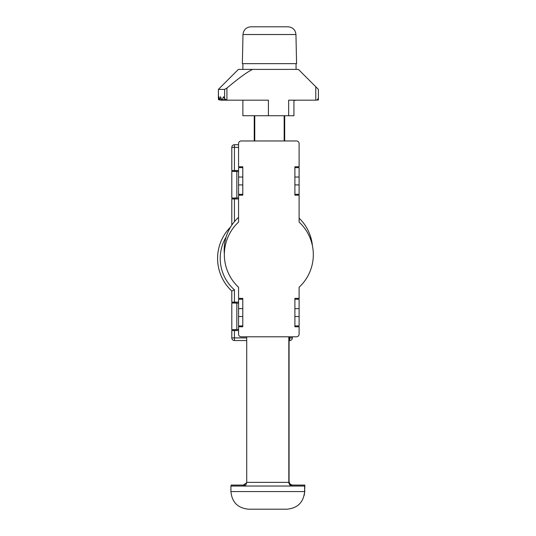 <?xml version="1.0" encoding="UTF-8"?>
<svg xmlns="http://www.w3.org/2000/svg" width="536" height="536" viewBox="0 0 536 536"><rect width="100%" height="100%" fill="white"/><g stroke="black" fill="none" stroke-linecap="round" stroke-linejoin="round"><path stroke-width="0.8" d="M224.363 253.943A44.22 44.22 0 0 1 238.567 217.308M299.108 218.125A44.22 44.22 0 0 1 312.421 245.776M254.238 115.716L254.238 140.968M296.053 100.185L293.929 100.493L293.929 115.716L293.929 100.185L293.929 115.716L288.663 115.716L288.663 100.185L315.778 100.185L315.778 86.758L298.405 69.392L252.637 69.392C247.384 71.851 238.815 78.082 226.922 88.085L226.922 100.185L220.088 100.011M284.696 115.716L284.696 140.968M295.952 34.525L296.575 63.65L242.359 63.65L242.982 34.525C243.525 29.822 246.158 27.242 250.875 26.8L288.06 26.8C292.777 27.242 295.41 29.822 295.952 34.525L242.982 34.525M246.714 336.789L246.714 482.353C246.493 484.591 245.267 485.817 243.029 486.038M230.922 491.566L230.922 486.038L304.615 486.038L304.615 491.566L230.922 491.566C231.967 502.279 237.843 508.155 248.557 509.2L286.981 509.2C297.694 508.155 303.57 502.279 304.615 491.566M231.17 486.038L231.17 485.073L245.515 485.073M290.016 485.073L304.863 485.073L304.615 490.594M315.778 86.758L318.411 89.391L318.411 100.011L316.716 100.011M225.408 99.703L221.623 99.703L222.212 99.703L223.546 96.761L224.618 98.825L224.618 89.391L218.393 89.391L218.393 96.761A99.944 70.672 0 0 0 218.48 99.703L218.393 89.391L238.393 69.392L252.637 69.392M219.8 99.703L220.611 96.761L221.623 99.703L219.8 99.703M242.868 100.185L242.868 115.716L268.402 115.716L268.402 100.185L221.026 100.185M218.936 96.761L219.465 99.703L218.588 99.703L218.936 96.761M226.922 100.185L224.618 98.825M318.411 89.391L318.411 97.552C318.25 99.147 317.372 100.024 315.778 100.185M268.402 115.716L288.663 115.716M309.875 100.185L293.929 100.185M224.618 89.391L226.922 88.085M238.567 329.479L231.807 329.68L231.807 302.987L236.014 302.987L236.014 302.123L231.807 302.123L231.807 291.028A44.481 44.481 0 0 1 230.607 226.989M234.44 330.545L234.44 337.915L231.807 337.915L231.807 330.545L236.014 330.545L236.014 329.68L231.807 329.68M238.567 197.878L231.807 198.085L231.807 171.386L236.014 171.386L236.014 170.522L231.807 170.522L231.807 147.36L234.44 147.36L234.44 170.522M231.807 225.127L231.807 198.95L236.014 198.95L236.014 198.085L231.807 198.085M239.438 195.184L239.438 194.327M236.014 198.95L238.567 198.95M238.567 302.123L236.014 302.123M239.438 326.786L239.438 325.922M236.014 330.545L238.567 330.545M238.567 170.522L236.014 170.522M238.902 195.184L238.902 194.327M238.902 326.786L238.902 325.922M231.807 147.36A2.633 2.633 0 0 1 234.44 144.727L238.567 144.727M292.341 336.789L292.341 337.915A2.633 2.633 0 0 1 289.708 340.548L289.072 340.548M246.714 340.548L234.44 340.548A2.633 2.633 0 0 1 231.807 337.915M231.807 171.386L238.567 171.587M231.807 302.987L238.567 303.188M226.112 237.026A41.848 41.848 0 0 0 234.44 289.855L231.807 291.028M294.894 326.786L294.894 298.364L299.108 298.364L299.108 287.263A44.481 44.481 0 0 0 299.108 222.078L299.108 195.184L294.894 195.184L294.894 166.763L299.108 166.763L299.108 143.601A2.633 2.633 0 0 0 296.475 140.968L241.2 140.968A2.633 2.633 0 0 0 238.567 143.601L238.567 166.763L242.781 166.763L242.781 195.184L238.567 195.184L238.567 222.078A44.481 44.481 0 0 0 238.567 287.263L238.567 298.364L242.781 298.364L242.781 326.786L238.567 326.786L238.567 334.156A2.633 2.633 0 0 0 241.2 336.789L296.475 336.789A2.633 2.633 0 0 0 299.108 334.156L299.108 326.786L294.894 326.786M294.894 316.521L299.108 316.521L299.108 325.922L294.894 325.922M294.894 299.229L299.108 299.229L299.108 308.629L294.894 308.629M242.781 325.922L238.567 325.922L238.567 316.521L242.781 316.521M242.781 308.629L238.567 308.629L238.567 299.229L242.781 299.229M242.781 194.327L238.567 194.327L238.567 184.92L242.781 184.92M242.781 177.027L238.567 177.027L238.567 167.627L242.781 167.627M294.894 167.627L299.108 167.627L299.108 177.027L294.894 177.027M294.894 184.92L299.108 184.92L299.108 194.327L294.894 194.327M299.108 184.92L299.108 177.027M238.567 177.027L238.567 184.92M238.567 308.629L238.567 316.521M299.108 316.521L299.108 308.629M254.768 115.716L254.768 140.968M284.174 115.716L284.174 140.968M292.509 486.038C290.271 485.817 289.045 484.591 288.824 482.353L246.714 482.353M292.757 485.073C290.519 484.852 289.293 483.626 289.072 481.388L288.824 481.388M317.292 99.703L318.411 99.703M234.44 198.95L234.44 221.629M234.44 289.855L234.44 302.123M234.44 340.548L234.44 337.915L246.714 337.915M289.072 337.915L289.708 337.915L289.708 336.789M238.567 147.36L234.44 147.36L234.44 144.727M238.688 325.922L238.688 326.786M238.688 194.327L238.688 195.184M236.825 197.905L236.825 171.56M236.825 329.506L236.825 303.162M292.341 337.915L289.708 337.915L289.708 340.548M296.053 69.392L296.053 63.65M242.882 69.392L242.882 63.65M288.824 482.353L288.824 336.789M246.687 482.769L243.277 485.073M289.072 481.388L289.072 336.789M304.863 490.594L304.187 495.438M219.633 100.011L221.917 100.011"/></g></svg>
